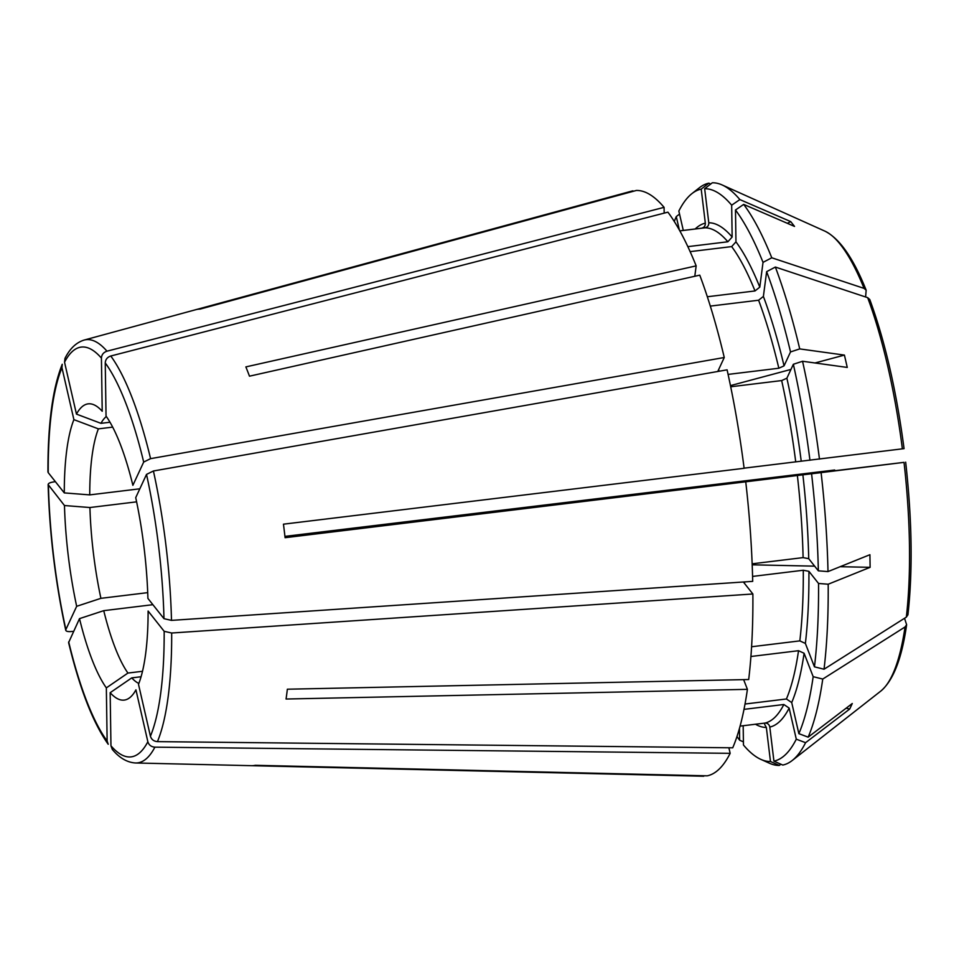 <?xml version="1.0" encoding="UTF-8"?>
<svg xmlns="http://www.w3.org/2000/svg" width="959" height="959" viewBox="0 0 959 959"><rect width="100%" height="100%" fill="white"/><g stroke="black" fill="none" stroke-linecap="round" stroke-linejoin="round"><path stroke-width="1.44" d="M109.997 422.248L100.947 423.339A136.106 34.764 83.1 0 1 106.353 416.506M76.456 414.108A149.208 38.108 83.1 0 1 94.15 404.89A149.208 38.108 83.1 0 1 102.217 411.255L101.426 358.127A206.413 52.721 -96.9 0 0 64.541 362.214L76.456 414.108L100.947 423.339M64.541 362.214L64.996 358.342C69.851 348.608 76.205 342.531 84.068 340.085L631.693 191.129A294.904 75.329 -96.9 0 1 632.928 190.841L196.607 309.493A229.86 58.715 83.1 0 1 200.059 309.11L636.38 190.457A294.904 75.329 -96.9 0 1 664.084 207.348L664.179 213.126M683.299 230.424L678.84 211.052A288.371 73.663 -96.9 0 1 691.978 193.574L699.447 187.712A293.334 74.922 -96.9 0 1 708.869 183.169L701.209 189.115L705.333 223.171C705.404 225.928 704.134 227.607 701.52 228.206L679.811 230.843M687.843 246.643L727.857 241.776L732.149 237.029L731.669 205.19A288.371 73.663 -96.9 0 0 704.661 188.731L708.785 222.788C708.857 225.545 707.586 227.223 704.973 227.822L679.835 230.879M731.669 205.19L739.869 199.58A293.334 74.922 -96.9 0 0 722.139 184.955A293.334 74.922 -96.9 0 0 712.321 182.785L704.661 188.731M150.575 458.654L724.261 357.503A294.904 75.329 -96.9 0 0 699.758 275.149L249.472 376.18A229.86 58.715 83.1 0 0 245.864 366.901L696.162 265.871A294.904 75.329 -96.9 0 0 667.908 212.167L110.776 356.005C107.312 357.18 105.466 359.493 105.25 362.946L106.041 416.074A149.208 38.108 83.1 0 1 132.881 485.314L143.682 462.07L150.575 458.654A213.15 54.447 -96.9 0 0 110.776 356.005M710.751 184.008L708.869 183.169M139.834 488.802L89.738 494.892A136.106 34.764 83.1 0 1 98.381 428.865L73.891 419.634L61.963 367.741L62.239 364.276M61.963 367.741A206.413 52.721 -96.9 0 0 48.226 472.643L64.289 492.902L89.738 494.892M48.226 472.643L47.95 471.936C47.794 424.358 52.565 388.467 62.239 364.264M865.617 296.99L866.145 290.181L864.071 288.383L771.767 257.779L763.028 262.37L759.792 287.137L755.009 290.949A249.532 63.738 -96.9 0 0 731.669 246.595L735.961 241.848L735.493 210.009L743.681 204.399L794.531 226.42L790.719 221.601L787.351 223.303M731.669 246.595L690.132 251.642M869.777 299.532L867.667 297.662L775.363 267.058L766.637 271.661L763.388 296.427L758.605 300.227L710.307 306.101M64.289 492.902A149.208 38.108 83.1 0 1 73.891 419.634M728.097 374.406L778.84 368.232L784.054 365.858L790.516 351.941A288.371 73.663 -96.9 0 0 766.637 271.661M790.516 351.941L799.722 348.908A293.334 74.922 -96.9 0 0 775.363 267.058M163.977 618.675A206.413 52.721 -96.9 0 0 146.511 474.405L135.722 497.649A149.208 38.108 83.1 0 1 147.914 598.416L163.977 618.675L171.493 620.377L752.695 581.37A294.904 75.329 -96.9 0 0 745.742 481.802L811.578 473.77A288.371 73.663 -96.9 0 1 818.351 570.833L828.001 571.588A293.334 74.922 -96.9 0 0 821.096 472.619L811.578 473.77M150.419 736.212A206.413 52.721 -96.9 0 0 164.169 631.31L148.106 611.039A149.208 38.108 83.1 0 1 138.504 684.318L150.419 736.212C151.462 739.521 153.8 741.331 157.444 741.631L732.724 747.804A294.904 75.329 -96.9 0 0 747.409 689.341L286.058 699.027A229.86 58.715 83.1 0 0 287.352 689.209L748.691 679.523A294.904 75.329 -96.9 0 0 752.875 593.993L743.369 581.993M745.023 704.026L786.416 698.979L791.714 702.563L798.859 733.659A288.371 73.663 -96.9 0 0 813.172 676.67L804.098 653.271L798.535 650.705L750.933 656.495M798.859 733.659L808.149 737.159A293.334 74.922 -96.9 0 0 822.75 679.056L813.172 676.67M905.68 462.154C912.081 520.042 912.824 570.917 907.933 614.815L906.327 617.14A234.452 59.89 -96.9 0 0 904.025 462.358L464.084 515.606M110.956 745.814A206.413 52.721 -96.9 0 0 147.854 741.739L135.938 689.845A149.208 38.108 83.1 0 1 129.789 697.649A149.208 38.108 83.1 0 1 110.165 692.698L110.956 745.814L112.299 749.435C119.443 757.97 127.199 762.489 135.543 762.98A213.15 54.447 -96.9 0 0 154.878 747.157L730.159 753.33L728.888 747.768M743.177 725.735L743.465 745.035A288.371 73.663 -96.9 0 0 760.847 759.372A288.371 73.663 -96.9 0 0 770.473 761.506L766.349 727.449L764.659 724.393M760.847 759.372L769.514 763.268A293.334 74.922 -96.9 0 0 779.331 765.438L770.473 761.506M106.341 687.879A149.208 38.108 83.1 0 1 79.501 618.639L68.604 642.614C79.825 688.97 93.023 722.858 108.211 744.268L107.132 741.007L106.341 687.879L127.931 673.062A136.106 34.764 83.1 0 1 103.74 610.667L79.501 618.639M55.346 481.622L52.146 482.197C48.885 482.904 47.65 483.935 48.418 485.278A206.413 52.721 -96.9 0 0 65.871 629.536L76.672 606.304A149.208 38.108 83.1 0 1 64.469 505.537L48.142 484.583C49.496 533.648 55.382 582.209 65.763 630.267L65.871 629.536C65.44 631.01 66.89 631.693 70.223 631.597L73.579 631.382M284.943 536.381L834.69 470.018L284.979 536.692M724.261 357.503L717.764 371.481M799.722 348.908L844.423 355.094L815.006 362.97M790.959 369.419L730.47 385.614M904.025 462.358L821.096 472.619M463.485 515.69A117.957 30.137 -96.9 0 0 463.485 515.666L285.063 537.436M146.511 474.405L153.416 470.989L727.09 369.838A294.904 75.329 -96.9 0 1 744.112 468.292L283.456 524.177A229.86 58.715 83.1 0 1 285.087 537.699L745.742 481.802M147.722 592.638L100.911 598.332A136.106 34.764 83.1 0 1 89.918 507.527L64.469 505.537M76.672 606.304L100.911 598.332M110.165 692.698L131.755 677.881L141.081 676.742M135.543 762.98L702.911 776.215A294.904 75.329 -96.9 0 0 703.762 776.215L251.809 765.69A229.86 58.715 83.1 0 0 255.262 765.306L707.227 775.831A294.904 75.329 -96.9 0 0 730.159 753.33M904.529 618.279L906.627 624.717C901.868 658.461 893.249 680.59 880.77 691.103L792.206 760.511A293.334 74.922 -96.9 0 1 782.784 765.054L773.925 761.122L769.801 727.066C769.214 724.369 767.584 723.038 764.91 723.086L740.096 726.107M764.91 723.086A249.532 63.738 -96.9 0 0 783.851 704.505L789.149 708.09L796.294 739.185L805.584 742.686L849.71 709.037L846.114 708.21M147.854 741.739C148.885 745.047 151.234 746.857 154.878 747.157M783.851 704.505L744.004 709.36M101.426 358.127C101.654 354.674 103.488 352.361 106.964 351.186L664.084 207.348M694.796 276.264L696.162 265.871M743.633 679.619L747.409 689.341M164.169 631.31L171.673 633.012L752.875 593.993M755.009 290.949L707.322 296.751M818.351 570.833L808.725 558.689L803.103 557.611L752.156 563.82M903.857 448.656L744.1 468.16M795.73 461.878A249.532 63.738 -96.9 0 0 781.669 380.567L730.71 386.777M781.669 380.567L786.883 378.194L793.357 364.276L802.551 361.255L847.265 367.429L844.423 355.094M906.327 617.14L824.033 669.226L814.455 666.841L805.38 643.441L799.83 640.876L751.592 646.75M799.83 640.876A249.532 63.738 -96.9 0 0 803.282 570.245L752.575 576.419M803.282 570.245L808.916 571.324L818.542 583.468L828.192 584.223L870.113 567.332L840.156 566.697M152.889 604.685L103.74 610.667M136.61 501.845L89.918 507.527M679.38 230.064L676.275 216.566L679.535 214.085M112.671 427.127L98.381 428.865M142.519 671.288L127.931 673.062M739.473 728.396L739.641 740.216L743.417 741.858M780.902 764.215L779.331 765.438M808.149 737.159L852.275 703.51L849.71 709.037M906.627 624.717L905.044 626.97L822.75 679.056M828.001 571.588L869.921 554.71L870.113 567.332M814.635 566.158L752.192 564.815M739.869 199.58L790.719 221.601M763.028 262.37A288.371 73.663 -96.9 0 0 735.493 210.009M771.767 257.779A293.334 74.922 -96.9 0 0 743.681 204.399M809.947 460.26A288.371 73.663 -96.9 0 0 793.357 364.276M819.466 459.109A293.334 74.922 -96.9 0 0 802.551 361.255M814.455 666.841A288.371 73.663 -96.9 0 0 818.542 583.468M824.033 669.226A293.334 74.922 -96.9 0 0 828.192 584.223M138.839 683.443A136.106 34.764 83.1 0 1 131.755 677.881M773.925 761.122A288.371 73.663 -96.9 0 0 796.294 739.185M792.206 760.511A293.334 74.922 -96.9 0 0 805.584 742.686M736.98 736.524A288.371 73.663 -96.9 0 0 739.641 740.216M676.275 216.566A288.371 73.663 -96.9 0 0 674.285 221.493M701.209 189.115A288.371 73.663 -96.9 0 0 691.978 193.574M732.149 237.029A254.075 64.9 -96.9 0 0 708.785 222.788M727.857 241.776A249.532 63.738 -96.9 0 0 704.973 227.822M143.682 462.07A206.413 52.721 -96.9 0 0 105.25 362.946M68.7 641.883A206.413 52.721 -96.9 0 0 107.132 741.007M403.679 522.283A117.957 30.137 -96.9 0 0 403.775 522.979M106.964 351.186A213.15 54.447 -96.9 0 0 84.068 340.085M719.058 371.253A249.532 63.738 -96.9 0 0 718.651 369.575M171.493 620.377A213.15 54.447 -96.9 0 0 153.416 470.989M157.444 741.631A213.15 54.447 -96.9 0 0 171.673 633.012M744.52 583.444A249.532 63.738 -96.9 0 0 744.52 581.909M778.84 368.232A249.532 63.738 -96.9 0 0 758.605 300.227M784.054 365.858A254.075 64.9 -96.9 0 0 763.388 296.427M759.792 287.137A254.075 64.9 -96.9 0 0 735.961 241.848M803.103 557.611A249.532 63.738 -96.9 0 0 797.361 475.388M808.725 558.689A254.075 64.9 -96.9 0 0 802.863 474.729M801.233 461.219A254.075 64.9 -96.9 0 0 786.883 378.194M786.416 698.979A249.532 63.738 -96.9 0 0 798.535 650.705M791.714 702.563A254.075 64.9 -96.9 0 0 804.098 653.271M805.38 643.441A254.075 64.9 -96.9 0 0 808.916 571.324M755.488 724.237A254.075 64.9 -96.9 0 0 766.349 727.449M769.801 727.066A254.075 64.9 -96.9 0 0 789.149 708.09M864.071 288.383A234.452 59.89 -96.9 0 0 824.776 231.083L722.139 184.955M902.383 448.848A234.452 59.89 -96.9 0 0 867.667 297.662M880.77 691.103A234.452 59.89 -96.9 0 0 905.044 626.97M381.658 524.921A136.106 34.764 -96.9 0 0 381.754 525.664M705.333 223.171A254.075 64.9 -96.9 0 0 695.203 228.973M866.157 290.169C853.342 258.067 839.545 238.371 824.776 231.083M904.049 448.632C896.449 390.888 885.025 341.188 869.789 299.532"/></g></svg>
